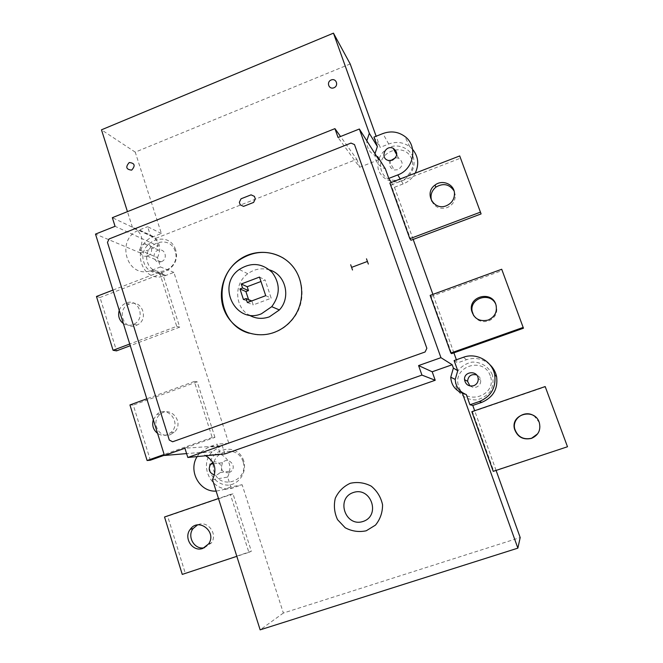 <?xml version="1.0" encoding="UTF-8"?>
<svg xmlns="http://www.w3.org/2000/svg" width="663" height="663" viewBox="0 0 663 663"><rect width="100%" height="100%" fill="white"/><g stroke="black" fill="none" stroke-linecap="round" stroke-linejoin="round"><path stroke-width="0.5" stroke-dasharray="3.31 2.49" d="M269.626 269.949C261.827 267.645 254.542 268.913 247.763 273.744C233.815 283.499 234.487 306.986 249.039 315.058M249.28 333.24C257.683 335.76 266.112 335.511 274.565 332.494C282.024 329.685 288.256 325.077 293.253 318.671C308.32 300.041 303.322 269.8 283.532 258.205M248.575 299.618L249.354 301.972L251.915 301.01L253.208 304.914L271.192 298.176L265.084 279.935L260.973 281.493M265.714 295.681L271.192 298.176M259.498 277.076L265.084 279.935M247.39 302.56L253.208 304.914M243.47 299.552L249.354 301.972M454.105 360.564L457.495 362.893L456.376 359.76M453.89 352.832L432.906 294.372M413.182 239.426L394.46 187.273L391.336 182.391M430.146 295.383L431.124 296.469L451.619 353.636M389.844 182.971L391.145 184.977L410.969 240.255M224.881 453.923L222.229 445.644L184.911 448.238M222.229 445.644L203.765 452.141L186.593 453.6M469.901 385.941L472.976 387.391L476.365 387.134C479.432 385.833 480.882 383.529 480.708 380.222C480.302 377.703 478.918 375.929 476.564 374.893M490.264 375.656C483.17 355.782 451.486 366.946 458.746 386.62C465.625 406.51 497.631 395.538 490.264 375.656M492.286 374.653C488.739 366.598 480.675 361.666 471.865 362.114C466.139 363.399 461.473 366.332 457.876 370.899C455.332 376.128 454.743 381.573 456.103 387.233C459.583 395.256 467.589 400.261 476.424 399.888C482.192 398.629 486.899 395.703 490.545 391.104C493.106 385.833 493.686 380.355 492.286 374.653M229.058 472.852L231.81 470.863C236.857 464.896 227.376 456.525 222.611 462.699C219.959 469.412 222.105 472.794 229.058 472.852M243.039 461.63C236.923 442.337 207.826 452.597 214.091 471.691C220.008 490.993 249.387 480.907 243.039 461.63M243.793 461.067C236.766 438.931 203.4 450.716 210.585 472.62C213.61 480.418 220.82 485.366 228.876 485.15C239.674 483.692 246.918 472.023 243.793 461.067M161.457 261.62C168.079 259.374 165.402 248.285 158.689 250.125C151.222 251.517 153.518 264.048 160.844 261.819L161.457 261.62M175.181 251.285C169.438 233.152 141.559 244.141 147.451 262.084C153.012 280.234 181.156 269.402 175.181 251.285M175.604 249.777C169.007 228.975 137.034 241.597 143.796 262.175C150.153 283.002 182.458 270.579 175.604 249.777M489.775 364.559C482.879 358.666 475.114 357.059 466.487 359.727L457.495 362.893M496.09 470.415L474.667 410.72M350.197 63.963L135.235 152.134L161.391 233.509L153.46 236.633C129.766 244.829 140.962 284.419 164.747 275.874L173.88 272.385L228.826 443.348L220.547 446.257L212.143 451.859C197.126 466.785 214.215 495.36 233.774 487.587L242.128 484.719L283.366 613.035L520.19 537.552M412.601 149.341L409.842 146.772C403.444 142.189 396.408 141.269 388.733 144.012L380.148 147.393L376.136 136.23M394.46 187.273L403.129 183.933C408.466 181.786 412.494 178.198 415.229 173.151M413.24 157.156C409.9 149.639 402.242 145.272 393.847 146.059C382.65 148.247 375.349 160.081 378.681 170.623C381.946 178.123 389.546 182.549 397.974 181.828C409.245 179.714 416.654 167.756 413.24 157.156M471.841 411.69L472.47 411.789L493.686 470.945L493.231 471.368M373.973 137.092L380.148 147.393M161.391 233.509L147.609 226.696L150.559 235.929L132.418 227.318C141.874 232.067 144.269 239.625 139.611 249.992L140.581 253.051L95.505 234.097M139.611 249.992L157.496 257.625L160.471 266.94L173.88 272.385M228.826 443.348L217.099 444.094L220.24 453.931L204.792 455.39L203.765 452.141M214.945 437.365L197.184 381.797L194.317 381.457L212.201 437.481L214.945 437.365L164.383 455.249M176.731 326.345L179.714 327.132L162.518 273.338L159.418 272.12L176.731 326.345L129.741 344.014M212.491 479.647L227.641 477.078L230.815 487.015L242.128 484.719M283.366 613.035L260.153 629.85M248.874 552.337L251.352 551.26L232.995 493.844L230.384 494.432L248.874 552.337L236.824 556.332M132.418 227.318L127.445 211.638M135.235 152.134L101.48 129.824M140.581 253.051L158.308 246.106L115.055 226.307M158.308 246.106L155.822 238.324L112.337 217.679M155.822 238.324L356.818 159.286L340.542 136.503M356.818 159.286L359.644 167.258L338.055 137.498M359.644 167.258L378.797 159.758M204.792 455.39L205.704 455.763M376.584 156.253C369.888 153.319 366.631 148.164 366.813 140.796M227.641 477.078C232.249 466.868 229.788 459.152 220.24 453.931M157.496 257.625C161.946 247.713 159.634 240.478 150.559 235.929M465.559 394.261L466.28 394.526M374.976 153.708C374.86 161.233 378.324 166.272 385.36 168.841M197.126 456.583L199.828 452.912L208.53 447.111L217.099 444.094M230.815 487.015L222.171 489.99L216.121 491.101M212.931 462.451C218.558 459.641 224.343 467.771 220.157 472.636L217.307 474.691L214.522 474.965M129.948 404.952L133.296 405.101L150.335 460.213M197.184 381.797L133.296 405.101M170.358 434.605L174.154 432.293C184.96 423.044 170.739 404.902 160.181 414.342C150.335 421.643 159.103 439.238 170.358 434.605M194.317 381.457L146.805 398.803M212.201 437.481L164.151 454.486M153.31 419.696L157.032 414.267C167.673 404.753 181.993 423.035 171.104 432.367L167.275 434.696C163.827 435.831 160.595 435.392 157.579 433.378M160.471 266.94L151.023 270.562C126.451 279.438 114.931 238.465 139.412 229.945L147.609 226.696M147.642 255.802L147.02 256.009C139.445 258.33 137.084 245.36 144.799 243.901C151.736 241.995 154.487 253.465 147.642 255.802M390.739 160.595C388.626 165.104 389.827 168.236 394.361 170.01L397.991 169.695C403.278 165.907 403.494 162.07 398.62 158.184L395.596 157.719M501.717 269.253L523.447 328.226M431.124 296.469L502.09 270.579M473.714 315.745C477.393 320.967 482.366 322.707 488.639 320.958C495.344 317.834 497.905 312.737 496.33 305.643L495.775 304.242M537.668 433.809C540.055 430.345 540.61 426.582 539.326 422.53L534.121 415.916M493.686 470.945L567.495 446.754M545.185 386.554L567.296 446.547M472.47 411.789L545.185 386.877M431.787 201.154C435.019 207.386 440.141 209.533 447.169 207.594C452.68 205.107 455.373 200.93 455.241 195.055L454.056 190.894M459.716 155.938L481.089 213.917M391.145 184.977L460.445 158.2M204.511 547.688L211.456 542.864C218.11 533.69 207.328 519.85 197.549 524.905M251.352 551.26L182.259 574.407M230.384 494.432L218.475 498.51M164.532 516.999L167.656 516.228L185.259 573.163M232.995 493.844L167.656 516.228M136.155 325.442L136.992 325.077C149.639 319.649 141.783 298.425 129.285 304.085C116.141 308.767 123.202 330.903 136.155 325.442M119.249 310.325C120.484 306.911 122.713 304.508 125.929 303.124C138.526 297.422 146.432 318.804 133.694 324.29L132.849 324.646C129.484 325.831 126.326 325.475 123.376 323.577M179.714 327.132L130.271 345.705M159.418 272.12L112.95 290.096M96.458 296.477L100.022 297.488L116.531 350.868M162.518 273.338L100.022 297.488M411.665 159.17C405.01 140.539 374.736 152.465 381.548 170.905C387.988 189.56 418.56 177.792 411.665 159.17M220.547 446.257L208.53 447.111M233.774 487.587L222.171 489.99M153.46 236.633L139.412 229.945M165.883 275.468L152.208 270.139M403.129 183.933L400.179 178.977M388.733 144.012L382.874 133.561M466.487 359.727L463.437 357.274M247.763 273.744L239.285 269.476M220.157 472.636L231.81 470.863M213.61 463.802L222.611 462.699M212.143 451.859L199.828 452.912M160.181 414.342L157.032 414.267M174.154 432.293L171.104 432.367M164.747 275.874L151.023 270.562M147.02 256.009L160.844 261.819M144.799 243.901L158.689 250.125M409.842 146.772L404.753 136.387M388.7 160.504L394.361 170.01M396.764 154.827L398.62 158.184M495.907 304.624L496.33 305.643M454.47 193.107L455.241 195.055M478.197 378.548L480.708 380.222M211.456 542.864L208.663 543.867M129.285 304.085L125.929 303.124M136.992 325.077L133.694 324.29"/><path stroke-width="0.99" d="M440.945 357.672L418.585 365.578L421.941 375.092L187.82 457.478L184.911 448.238L164.457 455.473L95.505 234.097L115.055 226.307L112.337 217.679L334.931 128.639L338.055 137.498L359.363 129.012L440.945 357.672L452.191 364.741L453.393 368.081L457.735 370.692L454.105 360.564L463.437 357.274C476.365 352.326 492.253 361.136 494.697 374.802C496.272 387.49 491.159 396.399 479.374 401.513L469.951 404.753L466.28 394.526L462.351 393.093L517.861 548.144L260.153 629.85L212.491 479.647C217.224 469.47 214.961 461.514 205.704 455.763M274.233 332.387C255.131 339.514 232.97 330.05 224.856 311.685C216.552 293.411 223.63 269.75 240.644 258.769C256.722 248.211 279.115 250.896 291.737 265.208C304.466 279.421 305.055 302.933 292.947 318.547C287.941 324.961 281.7 329.577 274.233 332.387M261.413 313.798C235.522 324.729 216.121 285.247 239.285 269.476C251.186 262.018 262.158 263.012 272.203 272.476C280.408 283.731 280.25 295.126 271.731 306.679L261.413 313.798M241.249 283.996L259.498 277.076L265.714 295.681L247.39 302.56L246.072 298.574L243.47 299.552L239.965 288.952L242.567 287.966L241.249 283.996L247.175 286.714L248.468 290.601L245.915 291.571L248.575 299.618M249.039 315.058C255.446 318.721 262.216 319.326 269.352 316.856L279.388 309.944C291.281 297.389 285.612 274.507 269.626 269.949M283.532 258.205C269.385 250.233 255.214 250.481 241.017 258.968C212.16 276.023 217.323 324.804 249.28 333.24M260.973 281.493L247.175 286.714M246.072 298.574L251.733 300.927M239.965 288.952L245.915 291.571M242.567 287.966L248.468 290.601M456.376 359.76L453.89 352.832M432.906 294.372L413.182 239.426M391.336 182.391L388.791 178.405L385.36 168.841L377.67 156.617L378.797 159.758L359.363 129.012M451.619 353.636L450.815 353.031L430.146 295.383L501.717 269.253L523.447 328.226L451.619 353.636M410.969 240.255L409.825 238.697L389.844 182.971L459.716 155.938L481.089 213.917L410.969 240.255M452.191 364.741L432.193 371.777L418.585 365.578M432.193 371.777L435.21 380.264L421.941 375.092M435.21 380.264L224.881 453.923L187.82 457.478M186.593 453.6L164.457 455.473M476.564 374.893C471.227 373.824 468.227 375.954 467.556 381.283L469.901 385.941M474.667 410.72L472.769 405.449L481.844 402.333C493.197 397.402 498.112 388.833 496.604 376.625C495.584 371.902 493.313 367.882 489.775 364.559M517.861 548.144L520.19 537.552L496.09 470.415M376.136 136.23L350.197 63.963L333.464 33.15L369.324 133.304L377.371 146.564L373.973 137.092L382.874 133.561C390.83 130.702 398.115 131.639 404.753 136.387C418.196 145.852 413.961 169.363 397.775 174.924L388.791 178.405M415.229 173.151C419.248 164.465 418.378 156.534 412.601 149.341M472.769 405.449L469.951 404.753M493.231 471.368L471.841 411.69L545.185 386.554L567.495 446.754L493.231 471.368M127.445 211.638L101.48 129.824L333.464 33.15M340.542 136.503L334.931 128.639M462.351 393.093C455.1 390.209 451.238 384.913 450.757 377.222L453.393 368.081M377.67 156.617L376.584 156.253M366.813 140.796L369.324 133.304M457.735 370.692L455.224 379.402C455.63 386.405 459.078 391.361 465.559 394.261M377.371 146.564L374.976 153.708M216.121 491.101C199.58 492.294 187.894 470.838 197.126 456.583M214.522 474.965C209.201 472.943 207.909 469.346 210.652 464.166L212.931 462.451M164.383 455.249L150.335 460.213L147.103 460.52L129.948 404.952L146.805 398.803M164.151 454.486L147.103 460.52M157.579 433.378C153.211 429.864 151.786 425.306 153.31 419.696M392.463 160.173L388.7 160.504C379.708 158.888 384.896 144.476 393.118 148.23C398.165 152.25 397.941 156.236 392.463 160.173M395.596 157.719L390.739 160.595M495.775 304.242C490.554 291.712 469.628 297.911 472.106 311.171L473.714 315.745M450.815 353.031L523.256 327.398M488.142 320.072C479.382 321.928 473.83 318.638 471.468 310.201C468.849 295.955 491.987 290.593 495.907 304.624C497.499 311.776 494.905 316.922 488.142 320.072M534.121 415.916C525.071 409.477 511.745 418.56 514.786 429.044C517.687 436.909 523.273 439.992 531.552 438.268L537.668 433.809M531.428 438.4C523.082 440.133 517.447 437.033 514.513 429.094C510.22 414.11 534.734 407.513 539.276 422.522C541.058 429.98 538.447 435.268 531.428 438.4M454.056 190.894C449.357 184.09 443.307 182.839 435.889 187.132C431.373 191.01 430.005 195.684 431.787 201.154M446.332 205.754C433.726 211.174 423.715 192.875 434.961 185.118C442.113 179.225 454.039 184.057 454.47 193.107C454.603 199.033 451.884 203.243 446.332 205.754M409.825 238.697L480.534 212.11M473.689 385.733C468.633 386.67 465.583 384.648 464.539 379.65C463.735 371.255 477.509 370.12 478.197 378.548C478.379 381.987 476.871 384.383 473.689 385.733M197.549 524.905L193.14 528.502C186.601 536.566 194.682 550.282 204.511 547.688M202.845 548.409C192.709 552.362 183.22 537.975 190.206 529.381C198.403 517.165 217.224 531.825 208.663 543.867L202.845 548.409M236.824 556.332L182.259 574.407L164.532 516.999L218.475 498.51M123.376 323.577C119.125 320.254 117.749 315.837 119.249 310.325M130.271 345.705L116.531 350.868L113.066 350.279L96.458 296.477L112.95 290.096M129.741 344.014L113.066 350.279M109.08 238.962L107.464 242.385L169.305 440.041L172.612 441.773L425.091 351.987L426.856 348.307L354.49 144.584L350.984 143.075L109.08 238.962M350.686 264.752L352.509 269.99M351.597 267.371L367.418 261.437M366.498 258.819L368.338 264.065M239.36 202.314L240.205 204.834L243.553 206.375L253.622 202.414L255.28 198.9L254.435 196.381L251.07 194.847L241.017 198.809L239.36 202.314M131.68 170.126C135.608 165.651 134.796 163.123 129.252 162.518C125.332 166.985 126.136 169.513 131.68 170.126M333.937 87.765C339.042 85.734 336.24 77.861 331.168 79.983C326.08 82.021 328.865 89.878 333.937 87.765M366.225 530.79L375.482 525.113C380.239 519.245 382.592 512.458 382.551 504.758C380.91 497.209 377.139 491.01 371.23 486.145C364.493 482.656 357.481 481.703 350.213 483.302C343.475 486.435 338.511 491.399 335.304 498.211C333.58 505.579 334.334 512.739 337.566 519.684L345.174 527.748C351.879 531.312 358.89 532.323 366.225 530.79M363.075 521.458C381.034 515.665 371.056 486.36 353.321 492.526C335.544 498.311 345.266 527.458 363.075 521.458M400.179 178.977L397.775 174.924M481.844 402.333L479.374 401.513M279.388 309.944L271.731 306.679M450.757 377.222L455.224 379.402M210.652 464.166L213.61 463.802M393.118 148.23L396.764 154.827M471.468 310.201L472.106 311.171M434.961 185.118L435.889 187.132M464.539 379.65L467.556 381.283M496.604 376.625L494.697 374.802M193.14 528.502L190.206 529.381"/></g></svg>
